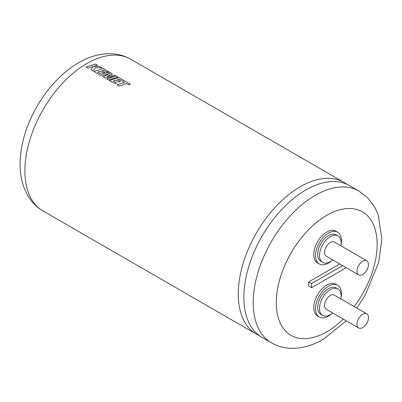 <?xml version="1.0" encoding="UTF-8"?>
<svg xmlns="http://www.w3.org/2000/svg" width="402" height="402" viewBox="0 0 402 402"><rect width="100%" height="100%" fill="white"/><g stroke="black" fill="none" stroke-linecap="round" stroke-linejoin="round"><path stroke-width="0.6" d="M305.821 189.98A87.616 50.587 120 0 0 248.587 267.184A87.616 50.587 120 0 0 262.014 337.394L271.38 342.8A87.616 50.587 -60 0 1 257.948 272.591A87.616 50.587 -60 0 1 315.188 195.387A87.616 50.587 -60 0 1 358.996 191.045L349.629 185.639A87.616 50.587 120 0 0 305.821 189.98M340.966 298.128A18.336 10.588 120 0 0 337.68 285.269A18.336 10.588 120 0 0 328.509 286.179A18.336 10.588 120 0 0 316.53 302.339A18.336 10.588 120 0 0 319.344 317.032A18.336 10.588 120 0 0 328.509 316.123A18.336 10.588 120 0 0 332.122 313.449M337.68 285.269L335.886 284.234A18.336 10.588 120 0 0 326.715 285.144A18.336 10.588 120 0 0 314.736 301.304A18.336 10.588 120 0 0 317.55 315.997L319.344 317.032M340.851 298.867A15.281 8.824 120 0 0 337.951 288.958A15.281 8.824 120 0 0 330.313 289.711A15.281 8.824 120 0 0 320.329 303.178A15.281 8.824 120 0 0 322.67 315.424A15.281 8.824 120 0 0 330.313 314.671A15.281 8.824 120 0 0 332.7 312.982M337.951 288.958L336.152 287.917A15.281 8.824 120 0 0 328.509 288.676A15.281 8.824 120 0 0 318.53 302.138A15.281 8.824 120 0 0 320.871 314.384L322.67 315.424M362.73 314.253A8.151 4.703 120 0 0 357.403 321.434A8.151 4.703 120 0 0 358.654 327.967A8.151 4.703 120 0 0 362.73 327.56A8.151 4.703 120 0 0 368.051 320.379A8.151 4.703 120 0 0 366.805 313.846A8.151 4.703 120 0 0 362.73 314.253M366.805 313.846L334.389 295.133A8.151 4.703 120 0 0 330.313 295.535A8.151 4.703 120 0 0 324.987 302.716A8.151 4.703 120 0 0 326.238 309.249L358.654 327.967M340.966 245.059A18.336 10.588 120 0 0 337.68 232.2A18.336 10.588 120 0 0 328.509 233.11A18.336 10.588 120 0 0 316.53 249.265A18.336 10.588 120 0 0 319.344 263.963A18.336 10.588 120 0 0 328.509 263.054A18.336 10.588 120 0 0 332.122 260.375M337.68 232.2L335.886 231.165A18.336 10.588 120 0 0 326.715 232.075A18.336 10.588 120 0 0 314.736 248.23A18.336 10.588 120 0 0 317.55 262.928L319.344 263.963M340.851 245.793A15.281 8.824 120 0 0 337.951 235.889A15.281 8.824 120 0 0 330.313 236.642A15.281 8.824 120 0 0 320.329 250.109A15.281 8.824 120 0 0 322.67 262.355A15.281 8.824 120 0 0 330.313 261.596A15.281 8.824 120 0 0 332.7 259.908M337.951 235.889L336.152 234.848A15.281 8.824 120 0 0 328.509 235.602A15.281 8.824 120 0 0 318.53 249.069A15.281 8.824 120 0 0 320.871 261.315L322.67 262.355M362.73 261.179A8.151 4.703 120 0 0 357.403 268.365A8.151 4.703 120 0 0 358.654 274.893A8.151 4.703 120 0 0 362.73 274.491A8.151 4.703 120 0 0 368.051 267.31A8.151 4.703 120 0 0 366.805 260.777A8.151 4.703 120 0 0 362.73 261.179M366.805 260.777L334.389 242.064A8.151 4.703 120 0 0 330.313 242.466A8.151 4.703 120 0 0 324.987 249.647A8.151 4.703 120 0 0 326.238 256.18L358.654 274.893M354.182 306.56A71.32 41.175 120 0 0 362.378 211.819A71.32 41.175 120 0 0 326.715 215.351A71.32 41.175 120 0 0 280.129 278.194A71.32 41.175 120 0 0 291.058 335.343A71.32 41.175 120 0 0 326.715 331.811A71.32 41.175 120 0 0 343.238 319.062M362.378 211.819L362.368 211.814A71.32 41.175 120 0 0 362.368 211.814A71.32 41.175 120 0 0 326.71 215.346A71.32 41.175 120 0 0 280.119 278.189A71.32 41.175 120 0 0 291.053 335.338A71.32 41.175 120 0 0 291.053 335.343L291.053 335.338M346.73 184.176A87.616 50.587 120 0 0 344.011 182.397A87.616 50.587 120 0 0 300.204 186.734A87.616 50.587 120 0 0 242.969 263.943A87.616 50.587 120 0 0 256.396 334.147A87.616 50.587 120 0 0 259.295 335.615M119.103 86.048L126.645 83.601L128.635 84.747L130.434 84.259L118.781 77.526L109.434 80.46L114.917 83.631L116.691 82.993L113.274 81.018L115.59 80.244L118.711 82.043L120.434 81.5L117.319 79.702L119.062 79.199L124.575 82.405L117.032 84.852L119.103 86.048M108.56 79.958L117.902 77.023L114.721 75.184L106.962 76.556L112.424 73.857L109.334 72.074L101.766 74.375L97.741 72.053L100.058 71.275L103.173 73.074L104.902 72.536L101.781 70.732L103.525 70.229L106.837 72.139L108.61 71.656L103.244 68.556L93.897 71.491L101.721 76.008L110.037 73.345L103.213 76.872L105.148 77.988L115.072 76.219L106.711 78.892L108.56 79.958M93.083 71.023L95.395 67.712L102.098 67.898L99.711 66.516L93.53 66.38L97.51 65.25L95.445 64.054L86.098 66.988L88.164 68.184L93.234 66.466L90.877 69.747L93.083 71.023M339.745 263.978L308.706 281.897L308.706 286.058L311.58 287.716L311.58 283.556L308.706 281.897M342.62 265.637L311.58 283.556M346.222 267.717L311.58 287.716M90.877 69.767L93.234 66.466M102.068 67.898L99.711 66.516M99.706 66.536L93.53 66.38M97.49 65.255L95.445 64.054M95.44 64.074L86.098 67.008M117.881 77.028L114.716 75.199L106.962 76.556M112.409 73.867L109.334 72.074M109.329 72.089L101.766 74.375M97.741 72.069L101.766 74.39M104.882 72.541L101.781 70.732M108.585 71.662L103.244 68.556L93.897 71.511M103.213 76.888L110.037 73.345M115.072 76.234L106.716 78.908M124.575 82.405L117.037 84.867M130.414 84.264L118.781 77.526M118.776 77.546L109.434 80.48M113.274 81.033L116.675 82.998M120.414 81.511L117.319 79.702M86.822 63.541A87.616 50.587 120 0 0 29.587 140.745A87.616 50.587 120 0 0 43.014 210.955C36.341 207.02 31.095 201.608 27.266 194.714L23.758 186.95C21.216 179.684 19.994 171.835 20.1 163.398C20.195 155.453 21.341 147.283 23.537 138.891C31.436 108.078 53.587 77.003 78.671 62.732C88.525 56.968 98.565 53.953 108.791 53.682C116.635 53.566 123.916 55.406 130.63 59.2A87.616 50.587 120 0 0 86.822 63.541M256.396 334.147L43.014 210.955M344.011 182.397L130.63 59.2M271.38 342.8C278.124 346.609 285.435 348.449 293.319 348.318C303.515 348.031 313.52 345.011 323.334 339.268L346.283 320.821M356.855 308.108L364.996 295.601L378.624 262.521L381.9 239.265L378.287 215.145L374.764 207.321L367.951 198.07L358.996 191.045"/></g></svg>
